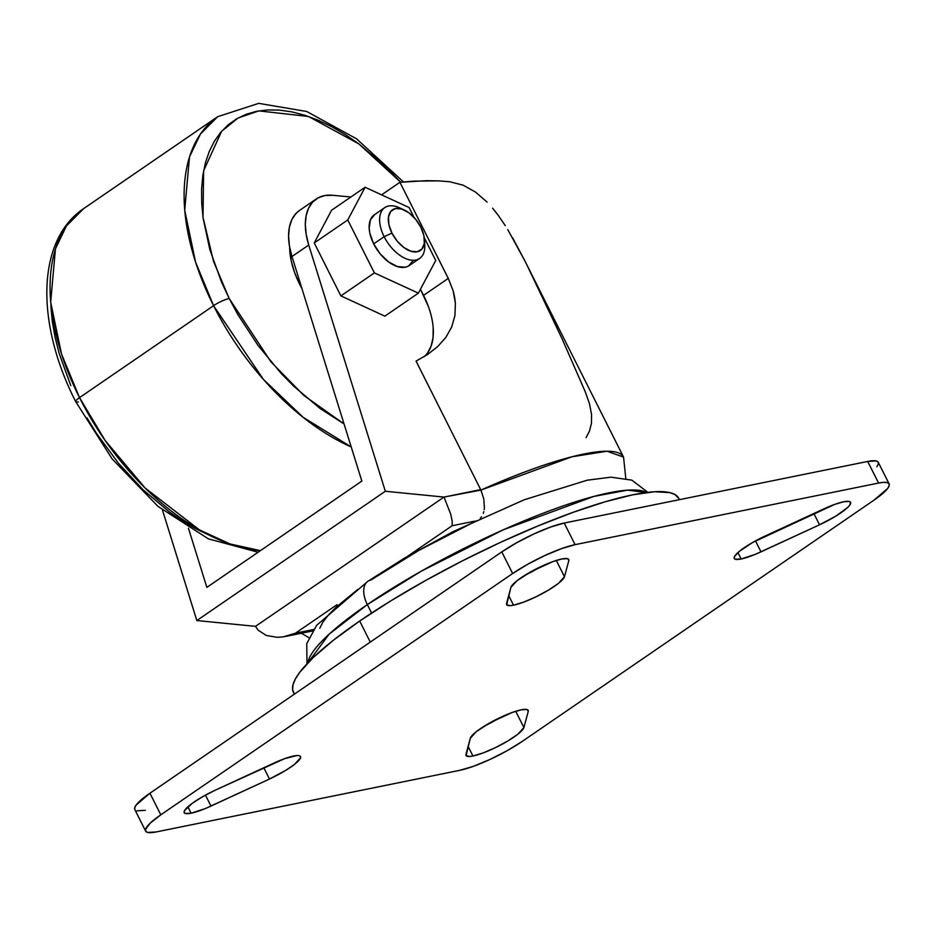 <?xml version="1.0" encoding="UTF-8"?>
<svg xmlns="http://www.w3.org/2000/svg" width="936" height="936" viewBox="0 0 936 936"><rect width="100%" height="100%" fill="white"/><g stroke="black" fill="none" stroke-linecap="round" stroke-linejoin="round"><path stroke-width="1.4" d="M404.176 209.956A24.652 13.958 -124.4 0 1 420.849 227.226L415.584 219.176L408.927 212.8L401.883 209.067L395.53 208.541L390.827 211.314L388.487 216.941L388.885 224.593L391.938 233.087A24.652 13.958 -124.4 0 1 404.176 209.956L399.438 207.78A30.818 17.456 55.6 0 0 384.146 236.691L373.675 243.875A30.818 17.456 55.6 0 0 409.161 265.625L419.632 258.441A30.818 17.456 -124.4 0 1 384.146 236.691A30.818 17.456 55.6 0 0 410.085 259.962A30.818 17.456 55.6 0 0 424.757 244.706L424.441 239.499A24.652 13.958 -124.4 0 1 412.706 251.702A24.652 13.958 -124.4 0 1 391.938 233.087L384.146 236.691L391.938 233.087L397.203 241.137L403.861 247.513L410.904 251.246L417.269 251.761L421.972 248.999L424.3 243.36L423.903 235.72L420.849 227.226A24.652 13.958 -124.4 0 1 424.441 239.499M424.453 241.886A30.818 17.456 -124.4 0 1 419.632 258.441M260.419 550.649L230.022 543.956L199.473 529.916L145.138 488.019L105.3 440.716L79.525 397.625A12.332 2.375 153.3 0 0 75.734 401.684A12.332 2.375 -26.7 0 1 79.525 397.625A200.304 113.455 55.6 0 0 260.419 550.649M213.572 305.698L79.525 397.625L213.572 305.698L263.308 379.291L303.077 417.269L351.222 446.963A200.304 113.455 -124.4 0 1 213.572 305.698A12.332 2.375 -26.7 0 1 229.18 298.49A12.332 2.375 153.3 0 0 213.572 305.698A200.304 113.455 -124.4 0 1 217.702 116.672L200.433 134.047L189.493 156.897L184.708 210.226L195.577 262.139L213.572 305.698M300.409 283.655L299.625 284.181A67.79 38.399 55.6 0 0 301.918 288.51L299.625 284.181L300.409 283.655M344.05 423.938L303.826 395.437L271.019 361.94L229.18 298.49L213.525 261.331L203.007 217.327L203.615 170.785L221.645 131.239L238.06 118.006L258.851 110.881L308.529 116.485L358.839 143.887L400.69 182.204L384.953 165.964L358.687 143.77L345.209 134.538L331.683 126.664L318.228 120.241L304.972 115.303L292.044 111.922L279.583 110.12L267.696 109.921L256.487 111.326L246.086 114.309L236.586 118.849L228.068 124.909L220.627 132.421L214.332 141.324L209.231 151.527L205.393 162.922L202.843 175.406L201.603 188.861L201.696 203.159L203.112 218.158L209.863 249.69L221.586 282.227L229.18 298.49L237.826 314.531L257.985 345.361L281.256 373.534L293.799 386.275L320.065 408.459L344.05 423.938M367.672 581.443A24.652 13.958 55.6 0 0 367.333 604.586L421.165 571.241L503.264 529.823L593.904 496.408L627.494 490.148L646.495 492.511A191.061 36.761 153.3 0 0 367.333 604.586L371.592 613.045L367.333 604.586A191.061 36.761 153.3 0 0 307.944 662.782L329.098 634.198L367.333 604.586A24.652 13.958 -124.4 0 1 367.672 581.443A24.652 13.958 -124.4 0 1 370.913 580.039L419.024 550.309L476.436 520.802M679.454 499.66L678.846 498.443A215.713 41.5 153.3 0 0 558.184 517.877A215.713 41.5 153.3 0 0 359.681 621.036L370.27 642.096L359.681 621.036A215.713 41.5 153.3 0 0 293.424 692.289L294.36 694.161M524.698 575.406A32.362 6.224 153.3 0 0 539.791 567.146L524.698 575.406M513.525 605.194L508.693 595.565L513.525 605.194L510.249 605.65L506.692 604.785L510.88 587.445L516.941 580.776L530.724 571.849L552.895 561.6L561.834 558.979L567.415 558.652L568.667 559.377L568.795 560.676L564.478 576.716A32.362 6.224 -26.7 0 1 544.635 592.324A32.362 6.224 -26.7 0 1 513.525 605.194A32.362 6.224 -26.7 0 1 506.61 604.644A32.362 6.224 -26.7 0 1 506.551 603.498L510.88 587.445A32.362 6.224 -26.7 0 1 539.51 567.286A32.362 6.224 -26.7 0 1 568.749 559.517A32.362 6.224 -26.7 0 1 568.795 560.676L567.86 558.792L568.795 560.676L564.478 576.716L558.418 583.385L548.578 590.043L536.234 596.7L523.75 602.094L513.525 605.194M556.3 560.453L564.478 576.716L556.3 560.453M484.111 726.242A32.362 6.224 153.3 0 0 499.204 717.982L484.111 726.242M472.937 756.019L468.105 746.402L472.937 756.019L469.661 756.487L466.116 755.621L470.293 738.282L476.354 731.613L490.148 722.674L512.308 712.436L521.247 709.816L526.828 709.488L528.079 710.213L528.22 711.512L523.903 727.553A32.362 6.224 -26.7 0 1 504.048 743.161A32.362 6.224 -26.7 0 1 472.937 756.019A32.362 6.224 -26.7 0 1 466.023 755.481A32.362 6.224 -26.7 0 1 465.976 754.322L470.293 738.282A32.362 6.224 -26.7 0 1 498.923 718.123A32.362 6.224 -26.7 0 1 528.161 710.354A32.362 6.224 -26.7 0 1 528.22 711.512L527.272 709.628L528.22 711.512L523.903 727.553L517.83 734.222L507.991 740.867L495.647 747.536L483.163 752.93L472.937 756.019M515.713 711.278L523.903 727.553L515.713 711.278M191.119 813.22L187.89 806.809L191.119 813.22L185.117 813.419L184.076 811.898L184.497 810.681L192.079 803.451L202.656 796.688L215.245 790.195L284.684 758.64L296.899 755.551L299.204 755.691L300.444 756.417L300.585 757.704L294.524 764.373L285.936 770.258L269.486 779.033L210.974 806.083A32.362 6.224 -26.7 0 1 191.119 813.22A32.362 6.224 -26.7 0 1 184.205 812.682A32.362 6.224 -26.7 0 1 215.245 790.195L273.768 763.156A32.362 6.224 -26.7 0 1 300.538 756.557A32.362 6.224 -26.7 0 1 269.486 779.033L263.812 767.754L269.486 779.033L205.37 808.54L191.119 813.22M205.464 795.12L210.974 806.083L205.464 795.12M741.16 558.991L737.931 552.568L741.16 558.991L735.158 559.19L734.327 558.581L734.526 556.452L739.405 551.304L752.696 542.447L834.713 504.399L843.652 501.778L849.233 501.45L850.485 502.176L849.654 505.276L847.595 507.534L835.977 516.029L819.527 524.803L761.003 551.854A32.362 6.224 -26.7 0 1 741.16 558.991A32.362 6.224 -26.7 0 1 734.233 558.441A32.362 6.224 -26.7 0 1 765.285 535.965L823.797 508.915A32.362 6.224 -26.7 0 1 850.567 502.316A32.362 6.224 -26.7 0 1 819.527 524.803L813.852 513.513L819.527 524.803L755.399 554.311L741.16 558.991M755.492 540.891L761.003 551.854L755.492 540.891M255.505 626.348L196.829 620.545L162.454 510.015L196.829 620.545L385.328 491.26L444.003 497.075L480.695 489.622L416.064 361.109L480.917 490.09A184.895 35.568 -26.7 0 1 623.552 457.096L607.031 451.222L571.931 456.78L480.917 490.09L444.003 497.075L255.505 626.348L258.09 630.092L266.233 635.45L277.267 637.334L283.351 636.854L295.472 633.181L336.995 604.703L295.472 633.181L283.351 636.854L277.267 637.334L266.233 635.45L258.09 630.092L255.505 626.348L196.829 620.545L385.328 491.26L444.003 497.075L255.505 626.348M332.654 195.285L324.932 195.519L318.193 197.8L312.694 202.024L308.634 208.049L306.142 215.654L305.323 224.57L306.189 234.491L308.728 245.033L385.328 491.26L308.728 245.033A64.713 36.656 -124.4 0 1 316.192 199.017A64.713 36.656 -124.4 0 1 332.654 195.285L350.93 196.981L332.654 195.285M427.6 352.86L431.157 345.992L433.052 337.603L433.204 327.986M428.372 306.481L420.451 289.224L423.552 295.366L448.274 278.413L453.118 290.71L454.592 297.004L455.399 303.299L454.931 315.537L451.667 327.085L445.747 337.557L437.533 346.718L427.459 354.557L416.064 361.109L427.459 354.557L437.533 346.718L445.747 337.557M314.239 242.939L331.59 210.237L365.099 187.258L331.59 210.237L314.239 242.939L347.759 219.96L314.239 242.939L340.88 295.893L314.239 242.939M384.86 316.146L340.88 295.893L374.388 272.902L340.88 295.893L384.86 316.146L418.369 293.155L384.86 316.146M357.88 589.341L336.316 607.031L328.396 615.069L322.85 622.183L319.773 628.243M313.63 629.495L295.472 633.181L313.63 629.495M526.441 264.01L562.232 339.113L585.269 391.81L589.481 403.755L591.54 414.32L591.47 423.248L589.54 430.946L586.065 437.709M512.554 237.674L524.956 261.039M505.346 225.705L497.835 214.8L505.346 225.705M492.582 208.166L497.835 214.8L492.582 208.166M475.605 192.126L487.106 202.106L475.605 192.126L463.133 185.176L475.605 192.126M451.667 327.085L454.931 315.537L455.399 303.299L453.118 290.71L448.274 278.413L399.929 182.286L426.383 180.683L438.457 180.87L449.643 181.724L463.133 185.176L449.643 181.724L438.457 180.87L413.501 181.151L399.929 182.286L381.607 194.852L399.929 182.286L448.274 278.413L423.552 295.366A66.573 37.709 55.6 0 1 424.183 356.639M625.798 478.39L623.552 457.096L524.792 260.723L507.768 229.577M407.523 556.335L452.135 525.74L474.482 521.2L452.135 525.74L452.193 521.059L450.661 513.969L444.003 497.075L450.661 513.969L452.193 521.059L452.135 525.74L407.523 556.335M316.192 199.017L299.426 210.506A64.713 36.656 55.6 0 0 291.974 256.534L308.728 245.033L291.974 256.534L289.435 245.992L288.569 236.094L289.376 227.179L291.856 219.574L295.905 213.548L299.543 210.424M188.44 528.22L206.856 587.387L361.834 481.092L291.974 256.534L361.834 481.092L206.856 587.387L188.44 528.22M889.118 483.889L878.249 462.279A49.304 9.489 153.3 0 0 867.707 461.448L878.576 483.058L867.707 461.448L564.209 523.048L575.078 544.658L564.209 523.048A49.304 9.489 153.3 0 0 501.79 551.901L512.659 573.511L501.79 551.901L149.935 793.213L160.805 814.823L512.659 573.511A49.304 9.489 -26.7 0 1 575.078 544.658L878.576 483.058A49.304 9.489 -26.7 0 1 889.118 483.889A49.304 9.489 -26.7 0 1 873.967 500.175L522.112 741.487A49.304 9.489 -26.7 0 1 459.693 770.34L156.195 831.94A49.304 9.489 -26.7 0 1 145.653 831.11A49.304 9.489 -26.7 0 1 160.805 814.823L149.935 793.213A49.304 9.489 153.3 0 0 134.784 809.5L145.653 831.11M876.845 466.783L878.331 464.034L878.12 462.056L876.213 460.945L867.707 461.448L564.209 523.048L550.59 527.038L533.953 533.929L516.812 542.658L501.79 551.901L149.935 793.213L136.188 804.995L134.702 807.745L134.913 809.71M136.82 810.822L145.326 810.33M459.693 770.34L473.312 766.35L489.949 759.459L507.09 750.73L522.112 741.487L873.967 500.175L887.714 488.393L889.2 485.644L888.989 483.678L887.082 482.566L883.572 482.356L878.576 483.058L575.078 544.658L561.46 548.66L544.822 555.539L527.682 564.268L512.659 573.511L160.805 814.823L150.181 823.177L145.571 829.355L145.782 831.332L147.689 832.443L156.195 831.94L459.693 770.34M293.974 693.225L292.582 689.376L293.05 684.614L295.378 678.998L299.532 672.563L313.197 657.552L333.508 640.154L359.681 621.036L390.71 600.924L425.412 580.601L462.442 560.84L500.386 542.412L537.779 526.02L573.183 512.296L605.253 501.755L632.748 494.816L654.592 491.739L669.977 492.652L675.043 494.582L678.869 498.478M538.375 568.023A207.523 39.92 153.3 0 0 535.649 569.205L538.375 568.023M289.645 247.162L291.213 260.828L294.559 272.434L299.625 284.181A67.79 38.399 55.6 0 1 289.645 247.162M258.102 552.24L208.4 538.855L158.044 506.435L112.121 458.886L75.746 401.696C36.013 324.219 35.942 240.692 83.667 208.611A200.304 113.455 55.6 0 0 79.525 397.625L61.53 354.065L50.673 302.152L55.446 248.836L66.397 225.986L83.667 208.611L217.702 116.672L258.734 103.358L306.727 111.489L356.558 138.821L403.463 181.935M78.378 401.907A12.332 2.375 -26.7 0 1 75.734 401.684M209.722 535.427L196.267 528.992L182.742 521.118L169.264 511.887L142.997 489.692L118.486 463.273L96.665 433.625L87.036 417.947M70.785 385.644L59.062 353.106L55.048 337.135L52.322 321.586L50.907 306.587M483.772 498.853L480.917 490.09L483.772 498.853L484.403 507.628L483.772 498.853M484.181 509.652L484.403 507.628L484.181 509.652M483.268 513.454L483.807 511.606L483.268 513.454M481.572 516.789L480.25 518.322L481.572 516.789M312.788 630.782L310.015 630.805M409.079 207.511L365.099 187.258L347.759 219.96L374.388 272.902L418.369 293.155L435.72 260.465L424.254 237.674L435.72 260.465L418.369 293.155L374.388 272.902L347.759 219.96L365.099 187.258L409.079 207.511L414.086 217.444L409.079 207.511M413.068 260.629L408.587 265.988L405.323 267.228L397.379 266.573L388.569 261.904L380.238 253.937L373.675 243.875L369.849 233.263L369.17 228.244L370.399 219.784L374.88 214.426M384.778 207.616L374.306 214.8A30.818 17.456 55.6 0 0 373.675 243.875L384.146 236.691A30.818 17.456 -124.4 0 1 384.778 207.616A30.818 17.456 -124.4 0 1 401.965 209.091M307.008 663.776L306.739 643.711L316.66 625.318L367.848 581.326L404.855 557.891L453.363 531.496L524.289 499.754L587.141 480.215L610.915 477.173L631.812 480.133L647.852 492.336M308.95 637.744L301.369 633.251M285.398 636.492L312.671 630.958"/></g></svg>

